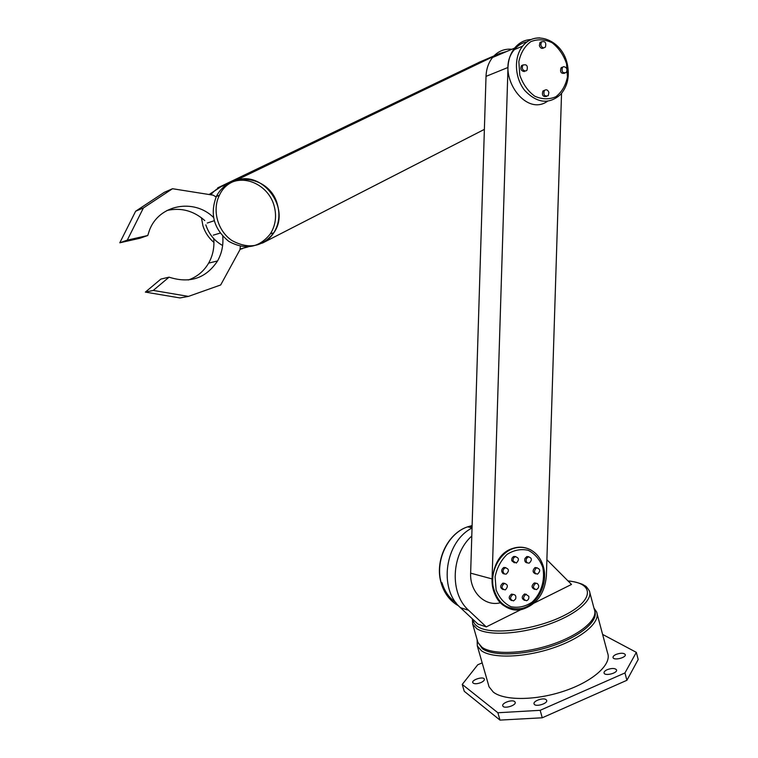 <?xml version="1.0" encoding="UTF-8"?>
<svg xmlns="http://www.w3.org/2000/svg" width="758" height="758" viewBox="0 0 758 758"><rect width="100%" height="100%" fill="white"/><g stroke="black" fill="none" stroke-linecap="round" stroke-linejoin="round"><path stroke-width="1.14" d="M462.247 684.417L464.247 691.277L499.986 720.1L497.873 712.757L462.247 684.417L477.758 664.757L482.183 662.899M542.254 717.788L626.904 680.286L624.952 672.943L540.16 710.312L542.254 717.788L499.986 720.1M602.61 634.408L636.332 652.354L638.198 659.488L626.904 680.286M497.873 712.757L540.16 710.312M624.952 672.943L636.332 652.354M488.465 684.768L489.052 686.805L493.306 692.101C504.458 700.923 536.569 700.638 565.146 690.727C593.808 680.902 612.057 663.97 607.584 653.036L597.096 613.781M514.635 701.557C511.991 699.236 501.351 703.149 502.81 705.916C503.814 709.28 516.748 705.328 515.127 702.164L514.635 701.557M607.234 669.665C604.846 670.783 603.794 671.92 604.079 673.095C604.998 676.401 618.035 672.99 616.5 669.835C614.956 668.092 611.867 668.035 607.234 669.665M480.856 682.617C483.452 681.423 484.618 680.248 484.353 679.073C483.452 676.098 471.334 679.869 472.774 682.683C474.025 684.123 476.725 684.095 480.856 682.617M546.054 699.615C543.24 697.303 532.647 701.15 534.106 703.955C535.12 707.404 548.261 703.557 546.622 700.288L546.054 699.615M616.121 654.41C613.828 655.471 612.805 656.551 613.07 657.65C613.933 660.815 626.686 657.537 625.227 654.524C623.72 652.856 620.679 652.818 616.121 654.41M477.455 640.813L477.976 642.623L482.031 647.313C492.738 654.978 524.053 653.946 552.127 644.357C580.277 634.853 598.45 619.201 594.338 609.479L589.819 592.576M520.926 609.631L486.276 626.894L468.643 610.323C449.466 593.523 451.133 554.221 471.798 536.029M486.276 626.894L477.938 624.09L460.438 607.679C438.19 588.615 445.164 541.477 472.044 528.013M546.888 559.736L571.504 584.437L534.219 603.017M561.536 93.442L546.376 576.014C544.746 593.495 536.702 604.609 522.243 609.366C506.543 613.554 491.08 598.261 492.084 578.932L507.983 67.471C508.296 59.816 510.504 53.354 514.616 48.095C519.069 42.685 524.574 39.823 531.131 39.52M500.261 602.809C484.845 606.826 469.666 591.922 470.642 573.152L486.02 76.368C486.323 68.94 488.493 62.658 492.52 57.523C497.741 51.326 504.203 48.569 511.915 49.242M526.478 548.157C521.997 546.774 517.42 546.869 512.74 548.451C487.584 555.529 485.414 602.705 509.992 608.153M527.303 41.766C522.205 42.685 517.904 45.309 514.379 49.611C494.538 72.076 524.403 117.746 547.399 101.316M526.355 594.3L524.527 593.997C521.409 596.622 521.485 598.763 524.735 600.412M535.915 583.129L534.314 582.968C531.254 585.64 531.358 587.772 534.617 589.354M537.119 567.761L534.921 567.666C532.296 570.537 532.561 572.612 535.707 573.882M528.752 556.732L526.876 556.524L524.991 558.4C524.346 561.081 525.152 562.588 527.397 562.891M515.8 556.628L513.886 556.429C512.162 557.253 511.479 558.712 511.83 560.806L514.398 562.824M505.832 567.666L503.899 567.439C501.237 569.324 500.991 571.39 503.151 573.635L504.316 573.882M504.819 583.395L502.914 583.12C499.816 585.792 499.92 587.952 503.198 589.591M513.374 594.424L511.517 594.12C508.391 596.754 508.447 598.905 511.707 600.582M544.604 90.259L542.918 91.026C541.705 95.167 542.918 96.967 546.546 96.437M562.152 67.206L561.034 67.898C559.868 72.067 561.081 73.848 564.672 73.242M541.572 41.728L539.942 42.552L539.383 45.698C540.435 48.256 541.904 48.976 543.799 47.849M523.124 64.875L521.438 65.728C520.196 69.111 521.182 71.062 524.375 71.565M528.809 596.281L525.891 594.376C522.669 597.37 522.887 599.493 526.545 600.734C528.392 599.976 529.15 598.488 528.809 596.281M537.299 583.489L535.688 583.328C532.533 586.351 532.779 588.464 536.418 589.648C539.128 587.848 539.421 585.792 537.299 583.489M536.294 567.998C533.604 571.238 534.011 573.285 537.536 574.138C540.662 571.039 540.369 568.936 536.664 567.856L536.294 567.998M526.365 558.712C525.739 561.744 526.715 563.213 529.264 563.118C532.353 559.935 532.021 557.841 528.25 556.846L526.365 558.712M513.175 561.128L516.312 563.042C519.42 559.811 519.059 557.708 515.241 556.742C513.517 557.575 512.825 559.034 513.175 561.128M504.496 573.986L506.24 574.128C509.423 570.916 509.082 568.794 505.235 567.77C502.582 569.665 502.336 571.731 504.496 573.986M505.539 589.705C508.315 586.398 507.879 584.323 504.25 583.489C501.038 586.607 501.322 588.739 505.093 589.876L505.539 589.705M515.667 598.924C516.312 595.959 515.374 594.49 512.863 594.499C509.622 597.541 509.85 599.673 513.564 600.905L515.667 598.924M548.887 92.419C547.769 89.776 546.243 89.141 544.329 90.524C543.211 94.968 544.519 96.692 548.242 95.679L548.887 92.419M563.592 66.657L562.474 67.358C561.384 71.764 562.663 73.479 566.33 72.503C567.657 69.177 566.747 67.225 563.592 66.657M540.805 45.101C541.979 47.839 543.524 48.484 545.447 47.034C546.423 42.505 545.068 40.809 541.354 41.955L540.805 45.101M525.777 71.025L526.99 70.238C527.994 65.662 526.611 63.975 522.84 65.169C521.589 68.561 522.575 70.513 525.777 71.025M484.381 129.372L262.628 242.977C267.186 240.608 270.89 237.235 273.752 232.848C292.019 207.692 260.335 167.092 232.886 181.806L499.778 53.439L506.448 51.572M232.886 181.806L217.688 187.88L480.354 61.749M262.628 242.977L259.369 243.82M222.293 186.155L221.175 186.487M274.045 205.532C269.156 187.709 249.354 175.913 233.094 181.712C225.695 184.279 220.114 189.187 216.371 196.426C209.682 214.126 213.832 229.115 228.812 241.395C245.412 250.386 259.283 247.838 270.435 233.748C275.675 225.211 276.888 215.803 274.045 205.532M277.39 204.452C270.54 176.718 230.915 169.678 219.413 195.261C211.852 210.156 217.707 231.076 231.929 240.523C248.605 249.581 262.543 247.013 273.752 232.848C279.02 224.254 280.233 214.789 277.39 204.452M210.847 194.797C215.035 189.604 220.322 186.26 226.699 184.781M248.226 246.862L240.04 249.022M222.634 245.507C214.467 240.959 208.867 234.07 205.825 224.851M213.946 242.446C208.725 238.003 205.058 232.46 202.936 225.799L201.439 217.764M209.123 194.522L220.985 186.724M242.513 248.652L240.002 249.325M214.201 220.73L207.237 223.042M204.783 220.578C193.574 210.696 180.954 207.341 166.931 210.497M213.462 217.394C193.953 198.094 158.81 204.546 149.421 230.347L147.753 235.511L139.927 238.249L119.802 242.797L135.644 211.226L164.287 192.333L172.511 188.723L213.102 195.157L216.125 196.928M147.753 235.511L127.287 240.125L119.802 242.797M127.287 240.125L143.404 207.948L135.644 211.226M143.404 207.948L172.511 188.723M240.39 246.312L239.954 249.714L220.682 284.97L188.439 296.397L179.978 297.941L145.365 292.105L160.886 279.086L169.053 277.163C189.784 283.795 205.949 278.385 217.565 260.941C221.781 253.39 223.515 245.147 222.757 236.202M188.439 296.397L153.268 290.428L145.365 292.105M153.268 290.428L169.053 277.163M188.325 279.996C197.118 276.85 203.893 271.222 208.639 263.121C212.837 255.636 214.533 247.468 213.737 238.599M220.171 233.085L213.263 235.169M477.114 639.619L477.322 645.939L481.453 650.762C492.416 658.702 524.536 657.717 553.349 647.872C582.239 638.113 600.857 621.996 596.612 611.962L593.959 608.087M594.774 611.071C598.678 620.859 580.401 636.483 552.307 645.93C524.29 655.443 493.126 656.419 482.439 648.744L477.862 642.225M472.367 618.869L472.67 624.118L476.668 628.59C487.29 635.867 518.614 634.522 546.793 624.971C575.038 615.496 593.381 600.203 589.364 590.88C587.175 587.497 585.716 585.811 584.977 585.83L582.978 584.626C584.162 584.911 575.995 581.538 567.988 580.903M568.093 581.007C593.893 582.94 594.66 599.682 565.601 614.738C536.891 629.936 490.644 635.829 477.663 626.572C474.773 624.658 473.276 622.337 473.163 619.618M468.643 610.323L460.438 607.679M458.656 605.898C450.347 601.265 444.614 593.798 441.459 583.518C434.524 561.47 447.665 533.376 467.591 526.848L472.12 525.569M441.971 582.684C444.605 591.411 449.276 598.081 455.984 602.695M472.082 526.791L469.808 527.312M492.084 578.932L470.642 573.152M507.983 67.471L486.02 76.368M530.96 550.005C525.389 546.973 519.457 546.48 513.194 548.546C500.109 552.942 490.682 570.044 492.937 585.659C496.869 602.714 506.344 610.342 521.352 608.532C537.365 605.396 548.498 583.66 543.363 566.624C540.88 558.21 536.105 552.364 529.046 549.076C523.967 546.973 518.68 546.793 513.194 548.546L512.74 548.451M542.737 567.278C545.4 579.898 541.25 593.59 532.097 602.155C525.332 606.627 518.292 608.153 510.968 606.713C504.184 603.406 499.219 597.768 496.092 589.819L495.107 576.81C496.973 567.818 500.953 560.342 507.074 554.382C513.981 550.033 521.059 548.678 528.298 550.327C534.94 553.785 539.753 559.432 542.737 567.278M539.904 37.909C533.054 37.758 527.303 40.487 522.66 46.096C513.611 57.229 514.597 77.932 524.744 90.467C537.062 103.306 549.019 104.651 560.598 94.485C567.704 86.194 569.893 75.885 567.173 63.558C562.237 40.534 535.622 29.259 522.66 46.096L514.379 49.611M566.539 63.663L567.458 76.918C565.676 85.474 561.82 92.078 555.879 96.74C549.095 99.649 542.036 99.459 534.712 96.181C527.909 91.112 522.944 84.119 519.817 75.194L518.842 61.635C520.708 52.889 524.707 46.219 530.827 41.633C537.754 38.895 544.841 39.264 552.099 42.742C558.741 47.925 563.554 54.898 566.539 63.663M499.778 53.439L478.791 62.421M489.052 686.805L477.322 645.939L477.152 639.733M477.976 642.623L472.67 624.118L472.471 618.973M472.054 527.776L467.591 526.848C447.476 533.338 434.325 561.375 441.26 583.376C444.103 592.756 449.2 599.853 456.553 604.657M514.616 48.095L492.52 57.523M524.527 593.997L525.891 594.376M534.314 582.968L535.688 583.328M535.29 567.524L536.664 567.856M526.876 556.524L528.25 556.846M513.886 556.429L515.241 556.742M503.899 567.439L505.235 567.77M502.914 583.12L504.25 583.489M511.517 594.12L512.863 594.499M542.918 91.026L544.329 90.524M561.034 67.898L562.474 67.358M539.942 42.552L541.354 41.955M521.438 65.728L522.84 65.169M270.435 233.748L273.752 232.848L270.435 233.748M216.371 196.426L219.413 195.261M208.639 263.121L217.565 260.941"/></g></svg>
